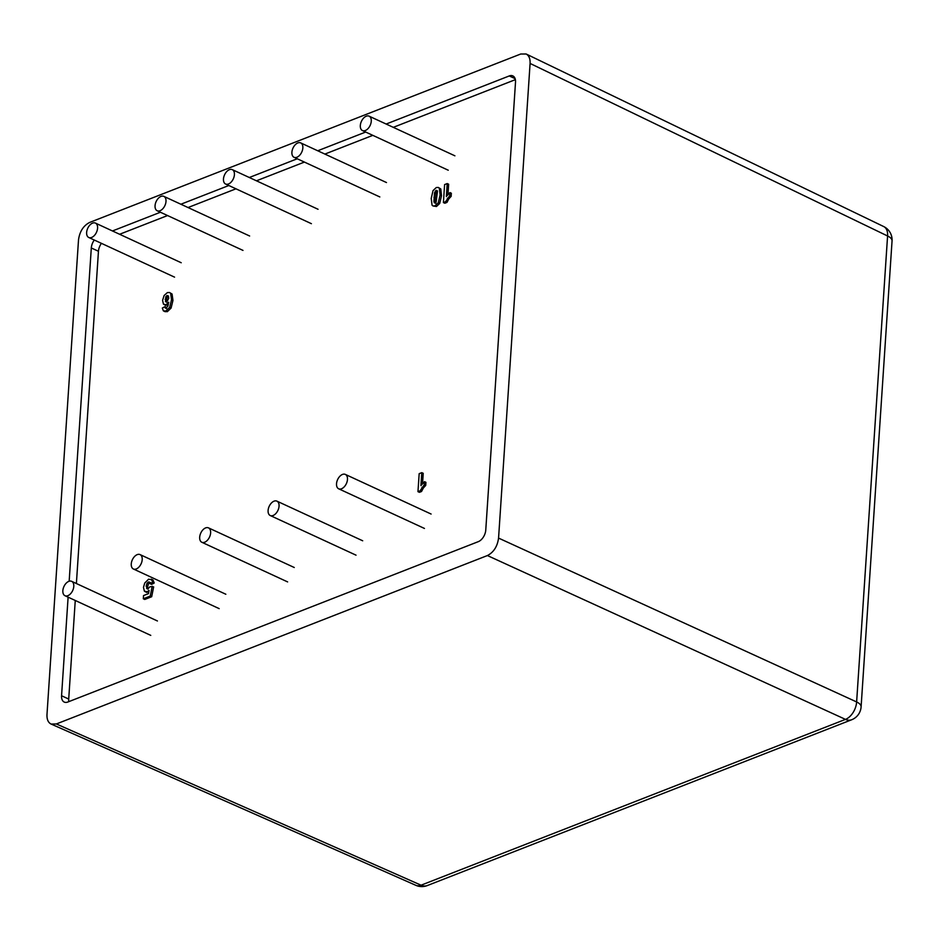 <?xml version="1.0" encoding="UTF-8"?>
<svg xmlns="http://www.w3.org/2000/svg" width="939" height="939" viewBox="0 0 939 939"><rect width="100%" height="100%" fill="white"/><g stroke="black" fill="none" stroke-linecap="round" stroke-linejoin="round"><path stroke-width="1.41" d="M68.852 701.633A9.918 6.021 -65.2 0 1 68.711 699.05L61.563 695.752A9.918 6.021 -65.2 0 0 64.251 702.079A9.918 6.021 -65.2 0 0 67.808 702.032L478.338 541.639A9.918 6.021 -65.2 0 0 485.768 530.007L515.511 82.221A9.918 6.021 -65.2 0 0 512.823 75.895A9.918 6.021 -65.2 0 0 509.267 75.942L515.1 78.641M112.469 230.971L160.405 212.237M180.887 204.233L228.823 185.511M249.305 177.506L297.24 158.773M317.734 150.768L365.658 132.047M386.152 124.042L509.267 75.942M119.617 234.269L167.553 215.547M188.035 207.542L235.971 188.809M256.453 180.804L304.389 162.083M324.882 154.078L372.806 135.345M393.3 127.34L515.37 79.651M94.287 240.032A9.918 6.021 -65.2 0 0 91.306 247.966L98.454 251.265A9.918 6.021 -65.2 0 1 101.435 243.342M68.711 699.05L75.261 600.479M76.388 583.518L98.454 251.265M61.563 695.752L68.113 597.169M69.169 581.229L91.306 247.966M427.268 885.571A14.871 9.989 -111.3 0 1 421.071 885.195A14.871 8.991 113.9 0 1 415.848 885.324A14.871 14.871 0 0 0 427.268 885.571L851.673 719.755A14.871 14.871 0 0 0 861.098 706.891A14.871 6.315 -176.2 0 0 856.626 701.938A14.871 9.19 114.6 0 1 845.476 719.38A14.871 9.989 68.7 0 0 851.673 719.755M887.578 235.982A14.871 6.315 3.8 0 1 892.05 240.924A14.871 14.871 0 0 0 883.681 226.545A14.871 9.061 115.8 0 1 887.578 235.982L856.626 701.938L498.562 538.094C497.4 546.486 493.679 552.296 487.411 555.548L845.476 719.38L421.071 885.195L56.363 723.957L51.093 724.063C48.147 722.561 46.786 719.391 46.985 714.532L78.512 239.868C79.674 231.487 83.395 225.677 89.675 222.426L520.722 54.016L526.145 53.993C528.986 55.542 530.3 58.688 530.089 63.441L887.578 235.982M56.363 723.957L487.411 555.548M498.562 538.094L530.089 63.441M91.635 237.461A7.935 4.812 -65.2 0 0 97.233 230.231A7.935 4.812 -65.2 0 0 95.438 223.095A7.935 4.812 -65.2 0 0 87.738 228.271A7.935 4.812 -65.2 0 0 88.782 237.497A7.935 4.812 -65.2 0 0 91.635 237.461M365.318 130.533A7.935 4.812 -65.2 0 0 370.917 123.302A7.935 4.812 -65.2 0 0 369.121 116.166A7.935 4.812 -65.2 0 0 361.421 121.342A7.935 4.812 -65.2 0 0 362.466 130.568A7.935 4.812 -65.2 0 0 365.318 130.533M341.526 488.761A7.935 4.812 -65.2 0 0 347.125 481.543A7.935 4.812 -65.2 0 0 345.329 474.406A7.935 4.812 -65.2 0 0 337.629 479.583A7.935 4.812 -65.2 0 0 338.674 488.796A7.935 4.812 -65.2 0 0 341.526 488.761M296.9 157.259A7.935 4.812 -65.2 0 0 302.499 150.04A7.935 4.812 -65.2 0 0 300.703 142.904A7.935 4.812 -65.2 0 0 293.003 148.08A7.935 4.812 -65.2 0 0 294.048 157.294A7.935 4.812 -65.2 0 0 296.9 157.259M136.261 568.964A7.935 4.812 -65.2 0 0 141.859 561.733A7.935 4.812 -65.2 0 0 140.064 554.597A7.935 4.812 -65.2 0 0 132.364 559.773A7.935 4.812 -65.2 0 0 133.408 568.999A7.935 4.812 -65.2 0 0 136.261 568.964M160.053 210.723A7.935 4.812 -65.2 0 0 165.651 203.505A7.935 4.812 -65.2 0 0 163.856 196.368A7.935 4.812 -65.2 0 0 156.156 201.545A7.935 4.812 -65.2 0 0 157.2 210.759A7.935 4.812 -65.2 0 0 160.053 210.723M204.679 542.226A7.935 4.812 -65.2 0 0 210.277 535.007A7.935 4.812 -65.2 0 0 208.481 527.871A7.935 4.812 -65.2 0 0 200.782 533.047A7.935 4.812 -65.2 0 0 201.826 542.261A7.935 4.812 -65.2 0 0 204.679 542.226M273.096 515.499A7.935 4.812 -65.2 0 0 278.707 508.269A7.935 4.812 -65.2 0 0 276.899 501.133A7.935 4.812 -65.2 0 0 269.2 506.309A7.935 4.812 -65.2 0 0 270.244 515.534A7.935 4.812 -65.2 0 0 273.096 515.499M228.47 183.997A7.935 4.812 -65.2 0 0 234.069 176.767A7.935 4.812 -65.2 0 0 232.273 169.63A7.935 4.812 -65.2 0 0 224.574 174.807A7.935 4.812 -65.2 0 0 225.618 184.032A7.935 4.812 -65.2 0 0 228.47 183.997M67.843 595.69A7.935 4.812 -65.2 0 0 73.442 588.471A7.935 4.812 -65.2 0 0 71.646 581.335A7.935 4.812 -65.2 0 0 63.946 586.511A7.935 4.812 -65.2 0 0 64.991 595.725A7.935 4.812 -65.2 0 0 67.843 595.69M447.222 183.563L444.605 184.596L443.408 202.578L445.532 201.744L449.722 195.699L449.922 192.577L446.365 196.509L447.222 183.563L448.654 184.232L447.973 194.42M449.722 195.699L451.154 196.357L451.354 193.234L449.922 192.577M451.154 196.357L448.807 198.892L447.375 198.235M448.807 198.892L446.964 202.401L445.532 201.744M446.964 202.401L444.84 203.235L443.408 202.578M168.339 295.891L168.762 298.25L166.755 302.018L165.499 301.712L165.792 296.724L167.06 295.503L168.48 296.161L167.224 297.381L165.792 296.724M167.224 297.381L166.579 300.022L165.147 299.353M166.579 300.022L166.931 302.37M166.696 308.685L166.309 307.358L164.877 306.701L162.318 308.062L163.398 310.868L165.217 311.725M165.663 308.215L164.877 306.701M166.25 308.109L165.264 308.027L167.717 306.584L168.715 302.241L166.168 304.706L167.6 305.363L164.9 304.823M168.257 304.999L167.6 305.363M169.536 292.498L172.072 294.048L169.536 292.498L167.377 292.604L164.102 295.503L162.576 300.398L163.468 304.166L165.757 305.433M163.468 304.166L166.168 304.706M172.072 294.048L172.952 300.433L171.52 299.776L170.64 293.379M172.952 300.433L171.086 308.074L169.654 307.417L171.52 299.776M171.086 308.074L167.33 311.666L165.898 310.997L169.654 307.417M167.33 311.666L164.83 311.525M163.398 310.868L165.898 310.997M153.022 579.997L154.207 583.025L151.578 584.398L150.146 583.741L152.787 582.356L151.179 579.128L153.022 579.997L148.585 579.21L144.723 583.037L143.479 587.368L144.406 591.206L146.707 592.45M154.207 583.025L152.787 582.356M151.038 582.814L148.374 581.98L149.606 582.157L150.146 583.741M149.806 582.638L148.362 584.058L146.93 583.389L148.374 581.98L149.606 582.157M148.362 584.058L147.611 586.91L146.191 586.253L146.93 583.389M147.611 586.91L148.022 589.164M147.4 588.882L146.191 586.253M147.998 588.753L146.59 588.507L147.998 588.753L150.111 586.652L153.644 586.887L151.684 596.735L150.252 596.077L152.212 586.229M151.684 596.735L144.747 599.446L143.315 598.777L150.252 596.077M148.726 592.356L147.259 591.711L149.09 590.431L148.479 593.636L143.526 595.572L143.315 598.777M148.691 592.368L145.838 591.863M144.406 591.206L147.259 591.711M436.119 202.261L434.428 202.93L433.924 201.592L434.534 192.777L436.083 190.394L437.41 191.791L436.119 202.261M437.198 190.91L436.083 190.394L436.893 190.453M437.504 191.051L436.635 191.791L435.203 191.122M436.635 191.791L435.966 193.434L434.534 192.777M435.966 193.434L435.344 202.249L433.924 201.592M435.344 202.249L435.849 203.587M438.302 187.436L440.79 188.962L441.53 195.652L439.71 203.458L436.482 206.498L433.043 205.97L435.05 205.841L438.278 202.801L440.098 194.983L439.358 188.305L438.302 187.436L436.271 187.554L433.043 190.594L431.224 198.422L432.069 205.195L433.043 205.97M436.482 206.498L435.05 205.841M440.79 188.962L439.358 188.305M441.53 195.652L440.098 194.983M439.71 203.458L438.278 202.801M421.787 472.657L419.17 473.679L417.972 491.66L420.097 490.827L424.287 484.782L424.498 481.66L420.93 485.592L421.787 472.657L423.219 473.315L422.55 483.515M424.287 484.782L425.719 485.44L425.919 482.329L424.498 481.66M425.719 485.44L423.372 487.975L421.94 487.318M423.372 487.975L421.529 491.496L420.097 490.827M421.529 491.496L419.404 492.318L417.972 491.66M435.391 198.012L433.959 197.354M883.681 226.545L526.18 54.016M861.098 706.891L892.05 240.924M415.848 885.324L51.14 724.075M181.215 262.744L95.438 223.095M174.56 277.146L88.782 237.497M454.899 155.815L369.121 116.166M448.243 170.217L362.466 130.568M431.107 514.044L345.329 474.406M424.451 528.446L338.674 488.796M386.481 182.542L300.703 142.904M379.826 196.944L294.048 157.294M225.841 594.246L140.064 554.597M219.186 608.636L133.408 568.999M249.633 236.006L163.856 196.368M242.99 250.408L157.2 210.759M294.271 567.508L208.481 527.871M287.616 581.91L201.826 542.261M362.689 540.782L276.899 501.133M356.034 555.172L270.244 515.534M318.063 209.28L232.273 169.63M311.408 223.682L225.618 184.032M157.423 620.972L71.646 581.335M150.768 635.374L64.991 595.725"/></g></svg>
